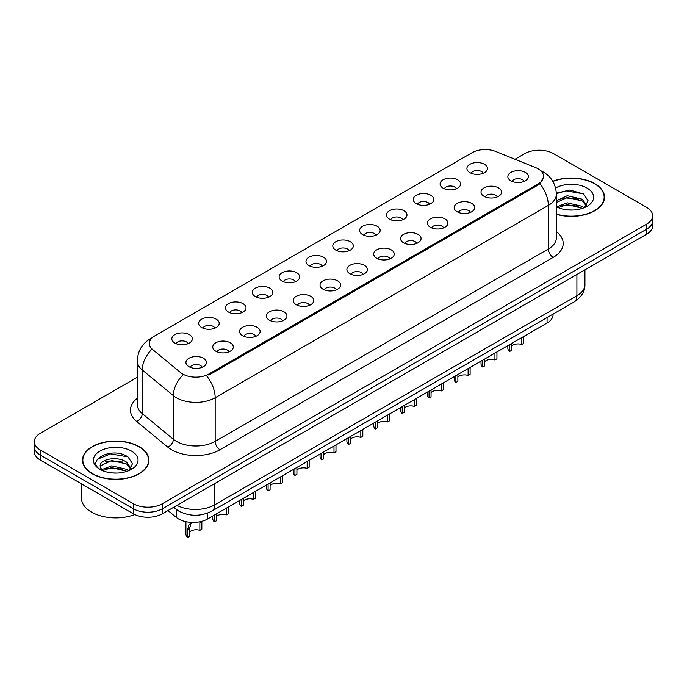 <?xml version="1.0" encoding="UTF-8"?>
<svg xmlns="http://www.w3.org/2000/svg" width="687" height="687" viewBox="0 0 687 687"><rect width="100%" height="100%" fill="white"/><g stroke="black" fill="none" stroke-linecap="round" stroke-linejoin="round"><path stroke-width="1.03" d="M443.106 188.161A10.271 5.934 180 0 1 441.071 186.478A10.271 5.934 180 0 1 444.472 179.109A10.271 5.934 180 0 1 457.636 179.771A10.271 5.934 180 0 1 459.672 186.478A10.271 5.934 180 0 1 443.106 188.161M456.383 188.77A6.166 3.555 0 0 0 454.725 187.036A6.166 3.555 0 0 0 448.654 186.134A6.166 3.555 0 0 0 444.36 188.77M416.279 203.644A10.271 5.934 180 0 1 414.244 201.969A10.271 5.934 180 0 1 417.644 194.593A10.271 5.934 180 0 1 430.809 195.254A10.271 5.934 180 0 1 432.844 201.969A10.271 5.934 180 0 1 416.279 203.644M429.555 204.262A6.166 3.555 0 0 0 427.907 202.528A6.166 3.555 0 0 0 421.827 201.626A6.166 3.555 0 0 0 417.533 204.262M389.452 219.136A10.271 5.934 180 0 1 387.416 217.453A10.271 5.934 180 0 1 390.817 210.085A10.271 5.934 180 0 1 403.982 210.746A10.271 5.934 180 0 1 406.017 217.453A10.271 5.934 180 0 1 389.452 219.136M402.728 219.746A6.166 3.555 0 0 0 401.079 218.019A6.166 3.555 0 0 0 395.008 217.109A6.166 3.555 0 0 0 390.705 219.746M362.624 234.619A10.271 5.934 180 0 1 360.589 232.945A10.271 5.934 180 0 1 363.99 225.576A10.271 5.934 180 0 1 377.154 226.238A10.271 5.934 180 0 1 379.19 232.945A10.271 5.934 180 0 1 362.624 234.619M375.901 235.237A6.166 3.555 0 0 0 374.252 233.503A6.166 3.555 0 0 0 368.18 232.601A6.166 3.555 0 0 0 363.878 235.237M335.797 250.111A10.271 5.934 180 0 1 333.762 248.436A10.271 5.934 180 0 1 337.162 241.06A10.271 5.934 180 0 1 350.327 241.721A10.271 5.934 180 0 1 352.362 248.436A10.271 5.934 180 0 1 335.797 250.111M349.073 250.729A6.166 3.555 0 0 0 347.424 248.995A6.166 3.555 0 0 0 341.353 248.093A6.166 3.555 0 0 0 337.051 250.729M308.97 265.594A10.271 5.934 180 0 1 306.934 263.92A10.271 5.934 180 0 1 310.335 256.552A10.271 5.934 180 0 1 323.5 257.213A10.271 5.934 180 0 1 325.544 263.92A10.271 5.934 180 0 1 308.97 265.594M322.246 266.212A6.166 3.555 0 0 0 320.597 264.478A6.166 3.555 0 0 0 314.526 263.576A6.166 3.555 0 0 0 310.223 266.212M282.151 281.086A10.271 5.934 180 0 1 280.107 279.411A10.271 5.934 180 0 1 283.508 272.035A10.271 5.934 180 0 1 296.672 272.696A10.271 5.934 180 0 1 298.716 279.411A10.271 5.934 180 0 1 282.151 281.086M295.427 281.704A6.166 3.555 0 0 0 293.77 279.97A6.166 3.555 0 0 0 287.698 279.068A6.166 3.555 0 0 0 283.396 281.704M255.324 296.578A10.271 5.934 180 0 1 253.28 294.895A10.271 5.934 180 0 1 256.68 287.527A10.271 5.934 180 0 1 269.845 288.188A10.271 5.934 180 0 1 271.889 294.895A10.271 5.934 180 0 1 255.324 296.578M268.6 297.188A6.166 3.555 0 0 0 266.942 295.453A6.166 3.555 0 0 0 260.871 294.551A6.166 3.555 0 0 0 256.569 297.188M228.496 312.061A10.271 5.934 180 0 1 226.452 310.387A10.271 5.934 180 0 1 229.862 303.019A10.271 5.934 180 0 1 243.018 303.68A10.271 5.934 180 0 1 245.061 310.387A10.271 5.934 180 0 1 228.496 312.061M241.772 312.679A6.166 3.555 0 0 0 240.115 310.945A6.166 3.555 0 0 0 234.044 310.043A6.166 3.555 0 0 0 229.741 312.679M201.669 327.553A10.271 5.934 180 0 1 199.625 325.87A10.271 5.934 180 0 1 203.034 318.502A10.271 5.934 180 0 1 216.19 319.163A10.271 5.934 180 0 1 218.234 325.87A10.271 5.934 180 0 1 201.669 327.553M214.945 328.163A6.166 3.555 0 0 0 213.288 326.437A6.166 3.555 0 0 0 207.216 325.535A6.166 3.555 0 0 0 202.914 328.163M174.841 343.036A10.271 5.934 180 0 1 172.798 341.362A10.271 5.934 180 0 1 176.207 333.994A10.271 5.934 180 0 1 189.363 334.655A10.271 5.934 180 0 1 191.407 341.362A10.271 5.934 180 0 1 174.841 343.036M188.118 343.655A6.166 3.555 0 0 0 186.46 341.92A6.166 3.555 0 0 0 180.389 341.018A6.166 3.555 0 0 0 176.095 343.655M469.934 172.669A10.271 5.934 180 0 1 467.899 170.994A10.271 5.934 180 0 1 471.299 163.618A10.271 5.934 180 0 1 484.464 164.279A10.271 5.934 180 0 1 486.499 170.994A10.271 5.934 180 0 1 469.934 172.669M483.21 173.287A6.166 3.555 0 0 0 481.553 171.552A6.166 3.555 0 0 0 475.481 170.651A6.166 3.555 0 0 0 471.188 173.287M484.026 196.293A10.271 5.934 180 0 1 481.991 194.619A10.271 5.934 180 0 1 485.391 187.242A10.271 5.934 180 0 1 498.556 187.903A10.271 5.934 180 0 1 500.591 194.619A10.271 5.934 180 0 1 484.026 196.293M497.302 196.911A6.166 3.555 0 0 0 495.645 195.177A6.166 3.555 0 0 0 489.573 194.275A6.166 3.555 0 0 0 485.28 196.911M457.198 211.785A10.271 5.934 180 0 1 455.163 210.102A10.271 5.934 180 0 1 458.564 202.734A10.271 5.934 180 0 1 471.729 203.395A10.271 5.934 180 0 1 473.764 210.102A10.271 5.934 180 0 1 457.198 211.785M470.475 212.395A6.166 3.555 0 0 0 468.817 210.66A6.166 3.555 0 0 0 462.746 209.758A6.166 3.555 0 0 0 458.452 212.395M430.371 227.268A10.271 5.934 180 0 1 428.336 225.594A10.271 5.934 180 0 1 431.737 218.217A10.271 5.934 180 0 1 444.901 218.878A10.271 5.934 180 0 1 446.936 225.594A10.271 5.934 180 0 1 430.371 227.268M443.647 227.886A6.166 3.555 0 0 0 441.99 226.152A6.166 3.555 0 0 0 435.919 225.25A6.166 3.555 0 0 0 431.625 227.886M403.544 242.76A10.271 5.934 180 0 1 401.509 241.077A10.271 5.934 180 0 1 404.909 233.709A10.271 5.934 180 0 1 418.074 234.37A10.271 5.934 180 0 1 420.109 241.077A10.271 5.934 180 0 1 403.544 242.76M416.82 243.37A6.166 3.555 0 0 0 415.171 241.635A6.166 3.555 0 0 0 409.091 240.733A6.166 3.555 0 0 0 404.798 243.37M376.716 258.243A10.271 5.934 180 0 1 374.681 256.569A10.271 5.934 180 0 1 378.082 249.201A10.271 5.934 180 0 1 391.247 249.862A10.271 5.934 180 0 1 393.282 256.569A10.271 5.934 180 0 1 376.716 258.243M389.993 258.862A6.166 3.555 0 0 0 388.344 257.127A6.166 3.555 0 0 0 382.273 256.225A6.166 3.555 0 0 0 377.97 258.862M349.889 273.735A10.271 5.934 180 0 1 347.854 272.061A10.271 5.934 180 0 1 351.255 264.684A10.271 5.934 180 0 1 364.419 265.345A10.271 5.934 180 0 1 366.454 272.061A10.271 5.934 180 0 1 349.889 273.735M363.165 274.345A6.166 3.555 0 0 0 361.517 272.619A6.166 3.555 0 0 0 355.445 271.717A6.166 3.555 0 0 0 351.143 274.345M323.062 289.218A10.271 5.934 180 0 1 321.027 287.544A10.271 5.934 180 0 1 324.427 280.176A10.271 5.934 180 0 1 337.592 280.837A10.271 5.934 180 0 1 339.627 287.544A10.271 5.934 180 0 1 323.062 289.218M336.338 289.837A6.166 3.555 0 0 0 334.689 288.102A6.166 3.555 0 0 0 328.618 287.2A6.166 3.555 0 0 0 324.316 289.837M296.234 304.71A10.271 5.934 180 0 1 294.199 303.036A10.271 5.934 180 0 1 297.6 295.659A10.271 5.934 180 0 1 310.764 296.32A10.271 5.934 180 0 1 312.8 303.036A10.271 5.934 180 0 1 296.234 304.71M309.511 305.329A6.166 3.555 0 0 0 307.862 303.594A6.166 3.555 0 0 0 301.791 302.692A6.166 3.555 0 0 0 297.488 305.329M269.416 320.202A10.271 5.934 180 0 1 267.372 318.519A10.271 5.934 180 0 1 270.772 311.151A10.271 5.934 180 0 1 283.937 311.812A10.271 5.934 180 0 1 285.981 318.519A10.271 5.934 180 0 1 269.416 320.202M282.683 320.812A6.166 3.555 0 0 0 281.035 319.077A6.166 3.555 0 0 0 274.963 318.175A6.166 3.555 0 0 0 270.661 320.812M242.588 335.685A10.271 5.934 180 0 1 240.544 334.011A10.271 5.934 180 0 1 243.945 326.634A10.271 5.934 180 0 1 257.11 327.304A10.271 5.934 180 0 1 259.154 334.011A10.271 5.934 180 0 1 242.588 335.685M255.865 336.304A6.166 3.555 0 0 0 254.207 334.569A6.166 3.555 0 0 0 248.136 333.667A6.166 3.555 0 0 0 243.833 336.304M215.761 351.177A10.271 5.934 180 0 1 213.717 349.494A10.271 5.934 180 0 1 217.126 342.126A10.271 5.934 180 0 1 230.282 342.787A10.271 5.934 180 0 1 232.326 349.494A10.271 5.934 180 0 1 215.761 351.177M229.037 351.787A6.166 3.555 0 0 0 227.38 350.061A6.166 3.555 0 0 0 221.308 349.159A6.166 3.555 0 0 0 217.006 351.787M188.934 366.66A10.271 5.934 180 0 1 186.89 364.986A10.271 5.934 180 0 1 190.299 357.618A10.271 5.934 180 0 1 203.455 358.279A10.271 5.934 180 0 1 205.499 364.986A10.271 5.934 180 0 1 188.934 366.66M202.21 367.279A6.166 3.555 0 0 0 200.552 365.544A6.166 3.555 0 0 0 194.481 364.642A6.166 3.555 0 0 0 190.179 367.279M510.853 180.801A10.271 5.934 180 0 1 508.818 179.127A10.271 5.934 180 0 1 512.219 171.759A10.271 5.934 180 0 1 525.383 172.42A10.271 5.934 180 0 1 527.418 179.127A10.271 5.934 180 0 1 510.853 180.801M524.129 181.42A6.166 3.555 0 0 0 522.472 179.685A6.166 3.555 0 0 0 516.401 178.783A6.166 3.555 0 0 0 512.107 181.42M535.645 167.611A18.489 10.674 180 0 1 538.119 168.813A18.489 10.674 180 0 1 543.529 176.361A18.489 10.674 180 0 1 538.119 183.91L208.831 374.02A18.489 10.674 180 0 1 180.612 372.594L152.694 349.571A18.489 10.674 180 0 1 149.345 343.448A18.489 10.674 180 0 1 154.764 335.9L472.089 152.694A18.489 10.674 180 0 1 495.774 151.492L535.645 167.611M553.087 314.096L553.087 314.612A20.541 11.859 180 0 1 547.067 323.002L207.629 518.968A20.541 11.859 180 0 1 176.276 517.388L167.98 510.553M556.358 214.318A33.216 19.176 0 0 0 604.5 197.186A33.216 19.176 0 0 0 594.77 183.627A33.216 19.176 0 0 0 552.769 181.274M139.203 446.653A33.216 19.176 0 0 0 103.007 442.497A33.216 19.176 0 0 0 82.5 460.213A33.216 19.176 0 0 0 92.23 473.772A33.216 19.176 0 0 0 128.426 477.929A33.216 19.176 0 0 0 148.924 460.213A33.216 19.176 0 0 0 139.203 446.653M82.844 461.939A33.216 19.176 0 0 0 82.732 462.445M543.58 176.92L539.956 183.687L538.161 184.992L208.882 375.093M137.306 377.292L40.37 433.257A20.541 11.859 0 0 0 34.35 441.647L34.35 451.711A20.541 11.859 0 0 0 40.37 460.101L133.338 513.773L133.338 508.741A20.541 11.859 0 0 0 162.398 508.741L646.63 229.175A20.541 11.859 0 0 0 652.65 220.785A20.541 11.859 0 0 1 646.63 229.175L162.398 508.741A20.541 11.859 0 0 1 133.338 508.741L40.37 455.069L133.338 508.741L133.338 503.708A20.541 11.859 0 0 0 162.398 503.708L646.63 224.142A20.541 11.859 0 0 0 652.65 215.752A20.541 11.859 0 0 0 646.63 207.362L553.662 153.69A20.541 11.859 0 0 0 524.602 153.69L514.967 159.255M34.35 446.679A20.541 11.859 0 0 0 40.37 455.069A20.541 11.859 0 0 1 34.35 446.679M34.35 441.647A20.541 11.859 0 0 0 40.37 450.037L133.338 503.708M148.701 462.445A33.216 19.176 0 0 0 148.59 461.939M604.268 199.428A33.216 19.176 0 0 0 604.156 198.912M133.338 513.773A20.541 11.859 0 0 0 162.398 513.773L646.63 234.207A20.541 11.859 0 0 0 652.65 225.817L652.65 215.752M523.769 336.45L523.769 343.32L521.777 344.47L521.777 337.6M509.539 344.668L509.539 351.538A10.271 5.934 180 0 1 507.848 348.266L507.848 345.647M521.777 344.47A7.531 4.345 0 0 0 511.532 346.154M511.532 343.517L511.532 350.387L509.539 351.538M496.941 351.942L496.941 358.812L494.949 359.962L494.949 353.092M482.712 360.151L482.712 367.021A10.271 5.934 180 0 1 481.02 363.758L481.02 361.13M494.949 359.962A7.531 4.345 0 0 0 484.704 361.645M484.704 359L484.704 365.87L482.712 367.021M470.114 367.425L470.114 374.295L468.122 375.445L468.122 368.575M455.885 375.643L455.885 382.513A10.271 5.934 180 0 1 454.193 379.25L454.193 376.622M468.122 375.445A7.531 4.345 0 0 0 457.877 377.129M457.877 374.492L457.877 381.362L455.885 382.513M443.295 382.917L443.295 389.787L441.303 390.937L441.303 384.067M429.057 391.126L429.057 397.996A10.271 5.934 180 0 1 427.366 394.733L427.366 392.114M441.303 390.937A7.531 4.345 0 0 0 431.05 392.62M431.05 389.984L431.05 396.854L429.057 397.996M416.468 398.4L416.468 405.27L414.476 406.421L414.476 399.551M402.23 406.618L402.23 413.488A10.271 5.934 180 0 1 400.538 410.225L400.538 407.597M414.476 406.421A7.531 4.345 0 0 0 404.231 408.112M404.231 405.467L404.231 412.337L402.23 413.488M556.358 214.095A32.873 18.978 0 0 0 604.156 197.186A32.873 18.978 0 0 0 594.53 183.773A32.873 18.978 0 0 0 552.88 181.462M567.548 209.896L572.76 210.05M557.312 206.624L567.282 202.82L582.232 206.315L584.044 207.766M558.222 207.577L567.282 204.597L582.559 208.316M556.358 205.147A15.483 8.94 0 0 0 558.359 207.697M556.358 200.81L567.282 195.718L582.232 199.213L586.681 205.361M556.358 202.588L567.282 197.495L582.232 200.99L586.329 205.817M556.358 206.778A22.328 12.89 0 0 0 587.076 206.306A22.328 12.89 0 0 0 587.076 188.075A22.328 12.89 0 0 0 555.577 188.023M584.568 207.551L588.072 200.681L583.641 194.017L569.849 190.024L556.333 193.193M557.466 207.311L556.358 206.152M556.35 193.64L566.062 190.874L583.34 193.811M561.142 198.869L566.062 197.976L578.394 199.032M561.142 205.971L566.062 205.078L578.394 206.134M92.47 473.626A32.873 18.978 0 0 0 128.297 477.74A32.873 18.978 0 0 0 148.59 460.213A32.873 18.978 0 0 0 138.954 446.79A32.873 18.978 0 0 0 103.136 442.677A32.873 18.978 0 0 0 82.844 460.213A32.873 18.978 0 0 0 92.47 473.626M81.478 483.828L81.478 498.118A34.238 19.768 0 0 0 91.5 512.098A34.238 19.768 0 0 0 134.789 514.537M111.972 472.922L117.194 473.077M101.736 469.642L111.706 465.838L126.666 469.333L128.469 470.793M102.655 470.604L111.706 467.615L126.992 471.334M101.891 470.337L100.293 466.585A15.483 8.94 0 0 0 102.792 470.724M131.105 468.379L126.666 462.231C117.365 455.301 98.25 459.577 100.293 466.585L100.233 465.906M100.328 466.799L100.757 465.649L111.706 460.513L126.666 464.008L130.762 468.843M129.001 470.569L132.497 463.699L128.074 457.035C112.41 445.777 84.57 460.616 100.645 469.71L101.436 470.2M131.5 451.093A22.328 12.89 0 0 0 99.924 451.093A22.328 12.89 0 0 0 99.924 469.324A22.328 12.89 0 0 0 131.5 469.324A22.328 12.89 0 0 0 131.5 451.093M97.374 459.277L110.487 453.892L127.773 456.829M105.566 461.887L110.487 460.994L122.827 462.05M105.566 468.989L110.487 468.096L122.827 469.152M389.641 413.892L389.641 420.762L387.648 421.912L387.648 415.042M375.411 422.11L375.411 428.98A10.271 5.934 180 0 1 373.711 425.708L373.711 423.089M387.648 421.912A7.531 4.345 0 0 0 377.403 423.596M377.403 420.959L377.403 427.829L375.411 428.98M362.813 429.375L362.813 436.245L360.821 437.396L360.821 430.526M348.584 437.593L348.584 444.463A10.271 5.934 180 0 1 346.883 441.2L346.883 438.572M360.821 437.396A7.531 4.345 0 0 0 350.576 439.087M350.576 436.443L350.576 443.313L348.584 444.463M335.986 444.867L335.986 451.737L333.994 452.888L333.994 446.018M321.756 453.085L321.756 459.955A10.271 5.934 180 0 1 320.056 456.692L320.056 454.064M333.994 452.888A7.531 4.345 0 0 0 323.749 454.571M323.749 451.934L323.749 458.804L321.756 459.955M309.159 460.359L309.159 467.229L307.166 468.379L307.166 461.509M294.929 468.568L294.929 475.438A10.271 5.934 180 0 1 293.229 472.175L293.229 469.556M307.166 468.379A7.531 4.345 0 0 0 296.921 470.063M296.921 467.418L296.921 474.288L294.929 475.438M282.331 475.842L282.331 482.712L280.339 483.863L280.339 476.993M268.102 484.06L268.102 490.93A10.271 5.934 180 0 1 266.401 487.667L266.401 485.039M280.339 483.863A7.531 4.345 0 0 0 270.094 485.546M270.094 482.909L270.094 489.779L268.102 490.93M255.504 491.334L255.504 498.204L253.512 499.355L253.512 492.485M241.274 499.552L241.274 506.422A10.271 5.934 180 0 1 239.574 503.15L239.574 500.531M253.512 499.355A7.531 4.345 0 0 0 243.267 501.038M243.267 498.401L243.267 505.271L241.274 506.422M228.677 506.817L228.677 513.687L226.684 514.838L226.684 507.968M214.447 515.035L214.447 521.905A10.271 5.934 180 0 1 212.747 518.642L212.747 516.014M226.684 514.838A7.531 4.345 0 0 0 216.439 516.53M216.439 513.885L216.439 520.755L214.447 521.905M185.919 521.699L185.919 534.125A10.271 5.934 180 0 0 187.62 537.397L187.62 529.729L188.934 524.748L192.223 522.438M201.849 521.51L201.849 529.179L199.857 530.33L199.857 522.661L201.849 521.51M192.429 522.318L190.866 523.631L189.612 528.578L189.612 536.246L187.62 537.397M199.857 530.33A7.531 4.345 0 0 0 189.612 532.013M208.831 374.02L208.831 375.128M538.119 183.91L538.119 185.018M547.067 317.566L547.067 323.002M176.276 509.445L176.276 517.388M207.629 513.086L207.629 518.968M556.358 231.571A34.238 19.768 180 0 1 553.172 257.41L220.02 449.753A6.844 3.95 60 0 1 215.177 441.363L548.329 249.02A27.394 15.818 0 0 0 556.358 237.839L556.358 194.223A27.394 15.818 180 0 1 548.329 205.404A23.968 13.834 -120 0 0 539.956 183.687M220.02 449.753A34.238 19.768 180 0 1 171.595 449.753A34.238 19.768 180 0 1 167.757 447.117L136.653 421.466A34.238 19.768 180 0 1 137.306 398.262M176.439 441.363A27.394 15.818 0 0 0 215.177 441.363L215.177 397.756A27.394 15.818 180 0 1 176.439 397.756A27.394 15.818 180 0 1 173.373 395.643L142.261 369.992A27.394 15.818 180 0 1 137.306 360.915L137.306 404.531A27.394 15.818 0 0 0 142.261 413.6L173.373 439.251A27.394 15.818 0 0 0 176.439 441.363M206.804 376.029A23.968 13.834 60 0 1 215.177 397.756L548.329 205.404L548.329 249.02A6.844 3.95 60 0 0 553.172 257.41M151.87 338.064A23.968 13.834 -120 0 0 150.29 338.76C142.097 343.68 137.769 351.066 137.306 360.915M151.501 349.649A23.968 16.033 129.5 0 0 142.261 369.992L142.261 413.6A6.844 4.577 -50.5 0 1 136.653 421.466M182.708 375.205A23.968 16.033 129.5 0 0 173.373 395.643L173.373 439.251A6.844 4.577 -50.5 0 1 167.757 447.117M162.398 503.708L162.398 513.773M646.63 224.142L646.63 234.207M40.37 450.037L40.37 460.101M176.945 505.374A27.394 15.818 0 0 0 214.696 504.833L576.9 295.711A27.394 15.818 0 0 0 584.929 284.53C585.126 291.322 581.503 297.145 574.066 301.979L211.854 511.102A13.697 7.909 60 0 0 214.696 504.833L214.696 483.579M576.9 274.465L576.9 295.711A13.697 7.909 60 0 1 574.066 301.979M173.974 507.092A13.697 9.163 129.5 0 0 175.391 508.749L173.622 507.289M187.62 529.729L189.612 528.578M543.529 176.361L543.529 177.693M556.358 194.223C555.895 184.374 551.567 176.988 543.365 172.068L540.772 170.745M152.497 337.489L150.29 338.76M211.854 511.102C200.836 516.641 189.81 516.641 178.792 511.102L175.391 508.749M584.929 284.53L584.929 269.828M604.156 199.934L604.156 197.186M148.59 462.952L148.59 460.213M82.844 462.952L82.844 460.213"/></g></svg>
